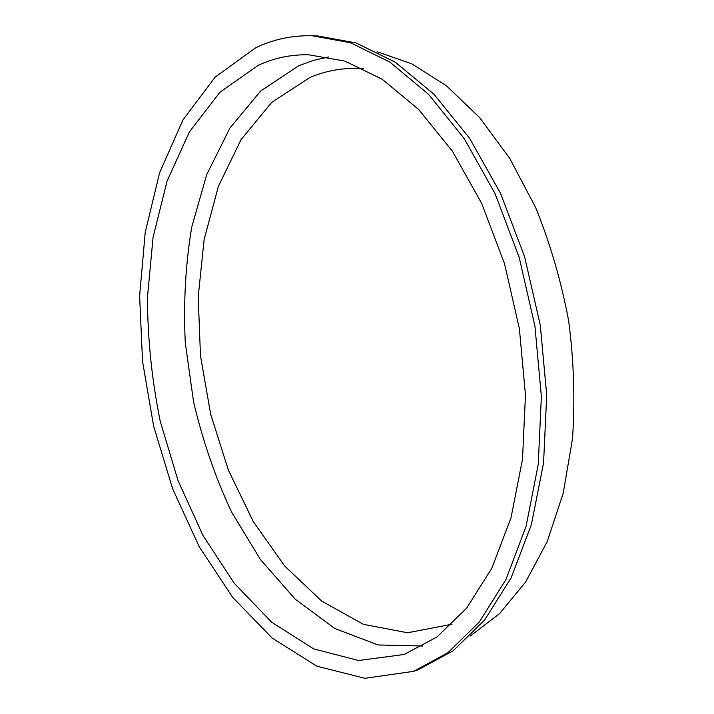 <?xml version="1.0" encoding="UTF-8"?>
<svg xmlns="http://www.w3.org/2000/svg" width="714" height="714" viewBox="0 0 714 714"><rect width="100%" height="100%" fill="white"/><g stroke="black" fill="none" stroke-linecap="round" stroke-linejoin="round"><path stroke-width="1.07" d="M363.355 68.58C344.327 67.411 326.432 70.418 309.68 77.612L271.668 102.441L240.993 139.721L218.386 186.381L204.124 239.583L198.215 296.783L200.473 355.679L210.648 414.156L228.382 470.142L253.247 521.515L284.663 565.997L321.773 601.143L363.337 624.286L407.569 632.774L452.033 624.214M328.824 56.924L313.357 60.395L298.55 65.84L260.619 91.026L229.801 128.217L206.748 174.519L191.682 227.266C185.497 264.787 183.364 303.334 185.292 342.898L193.556 401.732C202.624 440.431 215.289 477.193 231.55 512.018L260.476 559.58L295.23 599.216L334.875 628.525L378.054 644.956L422.849 646.045M258.245 65.331L220.01 92.142L189.397 131.876L167.022 181.276L153.064 237.378L147.441 297.586C147.628 338.98 151.895 380.205 160.231 421.269L178.027 480.576L202.928 535.402L234.397 583.445L271.668 622.189L313.598 648.847L358.526 660.521L404.088 654.479L436.789 637.093L466.599 608.23L491.875 568.13L510.992 517.828L522.523 459.218L525.459 395.012L519.373 328.574L504.477 263.537L481.7 203.436L452.498 151.332L418.672 109.483L382.177 79.245L344.862 61.092L308.377 54.746C290.571 54.532 273.864 58.057 258.245 65.331M255.576 47.874L215.137 77.148L182.963 119.916L159.633 172.672L145.237 232.246L139.623 295.944L142.541 361.373L153.671 426.374L172.663 488.84L199.144 546.603L232.585 597.27L272.239 638.137L316.927 666.216L364.908 678.3L413.638 671.33L447.99 652.658L479.344 621.974L505.958 579.5L526.102 526.272L538.267 464.279L541.364 396.377L534.911 326.093L519.167 257.299L495.088 193.726L464.234 138.605L428.516 94.293L390.005 62.207L350.663 42.804L312.205 35.754C291.972 35.316 273.096 39.359 255.576 47.874M413.638 671.33L418.654 669.518L453.069 650.847L484.485 620.207L511.153 577.822L531.35 524.745L543.568 462.94L546.71 395.261L540.302 325.236L524.594 256.692L500.541 193.351L469.696 138.427L433.978 94.266L395.44 62.288L356.054 42.947L317.534 35.914L312.205 35.754M470.356 635.942L499.604 613.585L525.656 581.937L547.254 541.489L563.194 493.285L572.467 438.931C575.163 400.304 573.886 360.9 568.639 320.711C561.124 280.888 550.066 243.046 535.473 207.176L509.751 158.41L479.594 117.551L446.482 85.841L411.871 63.876L377.117 51.729"/></g></svg>
